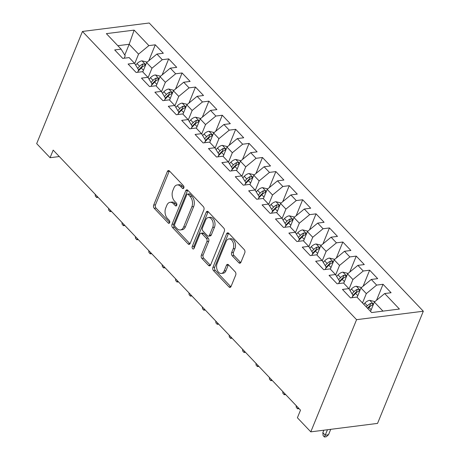<?xml version="1.0" encoding="UTF-8"?>
<svg xmlns="http://www.w3.org/2000/svg" width="460" height="460" viewBox="0 0 460 460"><rect width="100%" height="100%" fill="white"/><g stroke="black" fill="none" stroke-linecap="round" stroke-linejoin="round"><path stroke-width="0.69" d="M183.822 187.956A1.633 1.052 -97.2 0 0 183.436 185.679L169.464 170.988A2.334 1.501 -97.2 0 0 168.412 170.539A2.334 1.501 -97.2 0 0 167.388 171.471L153.68 205.068A2.334 1.501 -97.2 0 0 154.232 208.317L168.205 223.008A1.633 1.052 -97.2 0 0 168.941 223.318A1.633 1.052 -97.2 0 0 169.659 222.669A1.633 1.052 -97.2 0 0 169.274 220.392L167.463 218.494A7.469 4.807 -97.2 0 1 165.692 208.092L166.836 205.298A7.469 4.807 -97.2 0 1 170.102 202.314A7.469 4.807 -97.2 0 1 173.477 203.751L175.289 205.649A1.633 1.052 -97.2 0 0 176.025 205.965A1.633 1.052 -97.2 0 0 176.743 205.309A1.633 1.052 -97.2 0 0 176.352 203.038L174.547 201.135A7.469 4.807 -97.2 0 1 172.776 190.739L173.914 187.939A7.469 4.807 -97.2 0 1 177.186 184.954A7.469 4.807 -97.2 0 1 180.561 186.392L182.373 188.295A1.633 1.052 -97.2 0 0 183.109 188.606A1.633 1.052 -97.2 0 0 183.822 187.956M238.855 262.758A2.334 1.501 -97.2 0 0 239.913 263.206A2.334 1.501 -97.2 0 0 240.931 262.275L244.777 252.85A2.334 1.501 -97.2 0 0 244.225 249.602L228.706 233.283A2.334 1.501 -97.2 0 0 227.654 232.835A2.334 1.501 -97.2 0 0 226.63 233.766L212.922 267.358A2.334 1.501 -97.2 0 0 213.474 270.606L228.994 286.925A2.334 1.501 -97.2 0 0 230.052 287.373A2.334 1.501 -97.2 0 0 231.069 286.442L235.715 275.057A2.334 1.501 -97.2 0 0 235.163 271.808L228.522 264.822A2.334 1.501 -97.2 0 0 227.47 264.373A2.334 1.501 -97.2 0 0 226.446 265.311L224.141 270.952A6.244 4.019 -97.2 0 1 221.409 273.447A6.244 4.019 -97.2 0 1 217.315 270.273A6.244 4.019 -97.2 0 1 217.108 263.557L226.13 241.442A6.244 4.019 -97.2 0 1 228.861 238.947A6.244 4.019 -97.2 0 1 232.955 242.121A6.244 4.019 -97.2 0 1 233.168 248.837L231.662 252.523A2.334 1.501 -97.2 0 0 232.214 255.771L238.855 262.758L240.66 262.528A2.334 1.501 -97.2 0 0 240.752 262.62M310.793 431.854L356.575 319.677L423.321 311.224L377.545 423.401L310.793 431.854L297.396 417.766L300.501 410.159L53.182 150.109L50.077 157.717L59.3 156.549M50.077 157.717L36.679 143.629L82.455 31.453L356.575 319.677M203.883 209.846A2.334 1.501 -97.2 0 0 203.326 206.597L187.812 190.279A2.334 1.501 -97.2 0 0 186.754 189.83A2.334 1.501 -97.2 0 0 185.731 190.762L172.023 224.353A2.334 1.501 -97.2 0 0 172.58 227.602L188.094 243.921A2.334 1.501 -97.2 0 0 189.152 244.369A2.334 1.501 -97.2 0 0 190.17 243.438L203.883 209.846M208.259 211.784L223.778 228.097A2.334 1.501 -97.2 0 1 224.33 231.345L210.623 264.937A2.334 1.501 -97.2 0 1 209.599 265.868A2.334 1.501 -97.2 0 1 208.547 265.42L201.905 258.439A2.334 1.501 -97.2 0 1 201.348 255.191L206.908 241.569A2.334 1.501 -97.2 0 0 206.356 238.32L201.952 233.686A2.334 1.501 -97.2 0 0 200.893 233.237A2.334 1.501 -97.2 0 0 199.876 234.169L194.085 248.354A1.633 1.052 -97.2 0 1 193.373 249.004A1.633 1.052 -97.2 0 1 192.297 248.176A1.633 1.052 -97.2 0 1 192.245 246.416L206.183 212.267A2.334 1.501 -97.2 0 1 207.207 211.33A2.334 1.501 -97.2 0 1 208.259 211.784M423.321 311.224L149.207 23L82.455 31.453M148.752 60.806L155.284 44.804L148.879 45.615L134.142 30.118L106.363 33.637L121.101 49.134L114.695 49.944L122.734 58.397L129.139 57.58L134.498 63.215L128.093 64.032L136.131 72.479L142.537 71.668L147.896 77.303L141.49 78.114L149.529 86.566L155.934 85.755L161.293 91.39L154.888 92.201L162.926 100.654L169.332 99.843L174.691 105.478L168.285 106.289L176.324 114.741L182.729 113.93L188.088 119.565L181.683 120.376L189.721 128.829L196.127 128.018L201.486 133.653L195.08 134.464L203.119 142.916L209.524 142.105L214.883 147.74L208.478 148.551L216.516 157.004L222.922 156.193L228.281 161.828L221.875 162.639L229.914 171.091L236.319 170.28L241.678 175.915L235.273 176.726L243.311 185.179L249.717 184.368L255.076 190.003L248.67 190.814L256.709 199.266L263.114 198.455L268.473 204.09L262.068 204.901L270.106 213.354L276.512 212.543L281.871 218.178L275.465 218.989L283.504 227.441L289.909 226.63L295.268 232.265L288.863 233.076L296.901 241.529L303.307 240.718L308.666 246.353L302.26 247.164L310.299 255.616L316.704 254.805L322.063 260.44L315.658 261.251L323.696 269.704L330.102 268.893L335.461 274.528L329.055 275.339L337.094 283.791L343.499 282.98L348.858 288.615L342.453 289.426L350.491 297.879L356.897 297.068L371.634 312.564L399.418 309.045L384.681 293.549L374.359 302.065L370.541 311.414M155.284 44.804L163.323 53.251L156.917 54.067L162.276 59.702L151.961 68.218L148.108 77.654M162.15 74.894L168.682 58.886L162.276 59.702M168.682 58.886L176.72 67.338L170.315 68.149L175.674 73.784L165.358 82.305L161.506 91.741M175.547 88.981L182.079 72.973L175.674 73.784M182.079 72.973L190.118 81.426L183.712 82.237L189.071 87.871L178.756 96.393L174.903 105.829M188.945 103.069L195.477 87.061L189.071 87.871M195.477 87.061L203.515 95.513L197.11 96.324L202.469 101.959L192.153 110.48L188.301 119.916M202.342 117.156L208.874 101.148L202.469 101.959M208.874 101.148L216.913 109.601L210.507 110.412L215.867 116.046L205.551 124.568L201.698 134.004M215.74 131.244L222.272 115.236L215.867 116.046M222.272 115.236L230.31 123.688L223.905 124.499L229.264 130.134L218.948 138.655L215.096 148.091M229.137 145.331L235.669 129.323L229.264 130.134M235.669 129.323L243.708 137.776L237.302 138.587L242.661 144.221L232.346 152.743L228.493 162.179M242.535 159.413L249.067 143.411L242.661 144.221M249.067 143.411L257.105 151.863L250.7 152.674L256.059 158.309L245.743 166.83L241.891 176.266M255.933 173.5L262.464 157.498L256.059 158.309M262.464 157.498L270.503 165.951L264.097 166.761L269.457 172.396L259.141 180.918L255.288 190.354M269.33 187.588L275.862 171.586L269.457 172.396M275.862 171.586L283.9 180.038L277.501 180.849L282.86 186.484L272.538 195.005L268.686 204.441M282.727 201.675L289.26 185.673L282.86 186.484M289.26 185.673L297.298 194.126L290.898 194.936L296.257 200.571L285.936 209.093L282.083 218.529M296.125 215.763L302.657 199.761L296.257 200.571M302.657 199.761L310.695 208.213L304.296 209.024L309.655 214.659L299.334 223.18L295.481 232.611M309.528 229.85L316.054 213.848L309.655 214.659M316.054 213.848L324.093 222.301L317.693 223.111L323.052 228.746L312.731 237.262L308.878 246.698M322.926 243.938L329.452 227.936L323.052 228.746M329.452 227.936L337.49 236.388L331.091 237.199L336.45 242.834L326.128 251.35L322.276 260.786M336.323 258.025L342.849 242.023L336.45 242.834M342.849 242.023L350.888 250.476L344.488 251.286L349.847 256.921L339.526 265.437L335.673 274.873M349.721 272.113L356.247 256.111L349.847 256.921M356.247 256.111L364.285 264.563L357.886 265.374L363.245 271.009L352.923 279.525L349.071 288.96M363.118 286.2L369.644 270.198L363.245 271.009M369.644 270.198L377.689 278.651L371.283 279.461L376.642 285.096L366.321 293.612L362.503 302.962M376.516 300.288L383.048 284.286L376.642 285.096M383.048 284.286L391.086 292.738L384.681 293.549M351.998 297.689L352.969 295.303L348.858 288.615M382.973 311.127L374.359 302.065M338.6 283.601L339.572 281.215L335.461 274.528M366.321 293.612L360.962 287.977L357.144 297.327M371.283 279.461L360.962 287.977M325.203 269.514L326.174 267.128L322.063 260.44M352.923 279.525L347.565 273.89L343.747 283.239M357.886 265.374L347.565 273.89M311.805 255.427L312.777 253.04L308.666 246.353M339.526 265.437L334.167 259.802L330.349 269.152M344.488 251.286L334.167 259.802M298.408 241.339L299.379 238.958L295.268 232.265M326.128 251.35L320.769 245.715L316.952 255.064M331.091 237.199L320.769 245.715M285.01 227.251L285.982 224.871L281.871 218.178M312.731 237.262L307.372 231.627L303.554 240.977M317.693 223.111L307.372 231.627M271.613 213.164L272.584 210.783L268.473 204.09M299.334 223.18L293.974 217.545L290.156 226.889M304.296 209.024L293.974 217.545M258.215 199.077L259.187 196.696L255.076 190.003M285.936 209.093L280.577 203.458L276.759 212.808M290.898 194.936L280.577 203.458M244.818 184.989L245.789 182.608L241.678 175.915M272.538 195.005L267.18 189.37L263.361 198.72M277.501 180.849L267.18 189.37M231.42 170.901L232.392 168.521L228.281 161.828M259.141 180.918L253.782 175.283L249.964 184.632M264.097 166.761L253.782 175.283M218.023 156.814L218.994 154.433L214.883 147.74M245.743 166.83L240.384 161.195L236.566 170.545M250.7 152.674L240.384 161.195M204.625 142.726L205.597 140.346L201.486 133.653M232.346 152.743L226.987 147.108L223.169 156.458M237.302 138.587L226.987 147.108M191.228 128.639L192.199 126.258L188.088 119.565M218.948 138.655L213.589 133.02L209.771 142.37M223.905 124.499L213.589 133.02M177.83 114.551L178.802 112.171L174.691 105.478M205.551 124.568L200.192 118.933L196.374 128.282M210.507 110.412L200.192 118.933M164.433 100.464L165.405 98.084L161.293 91.39M192.153 110.48L186.794 104.845L182.977 114.195M197.11 96.324L186.794 104.845M151.035 86.376L152.007 83.996L147.896 77.303M178.756 96.393L173.397 90.758L169.579 100.107M183.712 82.237L173.397 90.758M137.638 72.289L138.609 69.908L134.498 63.215M165.358 82.305L159.999 76.67L156.181 86.02M170.315 68.149L159.999 76.67M124.24 58.201L125.212 55.821L121.101 49.134M151.961 68.218L146.602 62.583L142.784 71.932M156.917 54.067L146.602 62.583M124.763 55.096L129.179 44.269L117.84 45.707M148.879 45.615L138.558 54.13L134.711 63.566M138.558 54.13L129.179 44.269L134.142 30.118M183.891 187.766L182.367 186.162A7.469 4.807 -97.2 0 0 178.992 184.73L177.186 184.954M170.102 202.314L171.908 202.084A7.469 4.807 -97.2 0 1 175.283 203.521L176.807 205.12M169.372 170.896A2.334 1.501 -97.2 0 0 169.194 171.246L155.486 204.838A2.334 1.501 -97.2 0 0 156.038 208.087L169.723 222.479M187.714 190.187A2.334 1.501 -97.2 0 0 187.536 190.532L173.828 224.123A2.334 1.501 -97.2 0 0 174.38 227.378L189.899 243.691A2.334 1.501 -97.2 0 0 189.992 243.783M188.192 194.413A1.633 1.052 -97.2 0 0 187.45 194.097A1.633 1.052 -97.2 0 0 186.737 194.752L174.702 224.238A1.633 1.052 -97.2 0 0 175.093 226.51L176.996 228.516A7.469 4.807 -97.2 0 0 180.372 229.954A7.469 4.807 -97.2 0 0 183.643 226.97L191.866 206.816A7.469 4.807 -97.2 0 0 190.095 196.42L188.192 194.413L189.992 194.183A1.633 1.052 -97.2 0 0 189.255 193.873L187.45 194.097M180.372 229.954L182.177 229.724A7.469 4.807 -97.2 0 0 185.449 226.74L183.643 226.97M189.992 194.183L191.9 196.19A7.469 4.807 -97.2 0 1 193.671 206.586L185.449 226.74M200.893 233.237L202.699 233.007A2.334 1.501 -97.2 0 1 203.757 233.456L208.161 238.09A2.334 1.501 -97.2 0 1 208.713 241.339L203.153 254.961A2.334 1.501 -97.2 0 0 203.705 258.209L210.346 265.196A2.334 1.501 -97.2 0 0 210.444 265.288M208.167 211.692A2.334 1.501 -97.2 0 0 207.989 212.037L194.051 246.186A1.633 1.052 -97.2 0 0 194.183 248.112M212.681 227.43A6.244 4.019 -97.2 0 0 212.468 220.714A6.244 4.019 -97.2 0 0 208.374 217.54A6.244 4.019 -97.2 0 0 205.643 220.035L202.463 227.827A2.334 1.501 -97.2 0 0 203.015 231.075L207.425 235.704A2.334 1.501 -97.2 0 0 208.478 236.152A2.334 1.501 -97.2 0 0 209.501 235.221L212.681 227.43L214.481 227.2A6.244 4.019 -97.2 0 0 214.274 220.484A6.244 4.019 -97.2 0 0 210.18 217.31L208.374 217.54M208.478 236.152L210.283 235.922A2.334 1.501 -97.2 0 0 211.301 234.991L209.501 235.221M214.481 227.2L211.301 234.991M228.861 238.947L230.667 238.717A6.244 4.019 -97.2 0 1 234.761 241.891A6.244 4.019 -97.2 0 1 234.968 248.613L233.467 252.298A2.334 1.501 -97.2 0 0 234.019 255.547L240.66 262.528M221.409 273.447L223.215 273.217A6.244 4.019 -97.2 0 0 225.946 270.727L224.141 270.952M228.43 264.736A2.334 1.501 -97.2 0 0 228.252 265.081L225.946 270.727M228.614 233.191A2.334 1.501 -97.2 0 0 228.436 233.536L214.728 267.128A2.334 1.501 -97.2 0 0 215.28 270.377L230.799 286.695A2.334 1.501 -97.2 0 0 230.891 286.787M147.165 62.117L141.91 60.841A6.302 3.628 136.4 0 0 137.074 63.612L135.654 65.101M142.957 71.513L142.669 71.812M138.029 71.329L141.231 67.976A6.302 3.628 -43.6 0 1 144.618 65.613L145.205 65.13L144.894 64.325L143.008 63.928A6.302 3.628 136.4 0 0 139.621 66.286L137.649 68.35M138.592 69.949L141.03 67.396A3.208 1.846 -43.6 0 1 141.893 66.66L143.008 63.928M98.095 197.334L96.669 197.518L95.329 196.109L95.174 194.264M97.186 196.38L96.669 197.518M160.563 76.205L155.308 74.928A6.302 3.628 136.4 0 0 150.472 77.7L149.052 79.189M156.354 85.6L156.066 85.899M151.426 85.416L154.629 82.064A6.302 3.628 -43.6 0 1 158.016 79.701L158.602 79.218L158.292 78.413L156.406 78.01A6.302 3.628 136.4 0 0 153.019 80.373L151.047 82.438M151.99 84.03L154.428 81.483A3.208 1.846 -43.6 0 1 155.29 80.747L156.406 78.01M111.492 211.422L110.066 211.606L108.727 210.197L108.571 208.351M110.584 210.467L110.066 211.606M173.96 90.292L168.705 89.016A6.302 3.628 136.4 0 0 163.869 91.787L162.449 93.276M169.751 99.688L169.464 99.987M164.824 99.504L168.026 96.151A6.302 3.628 -43.6 0 1 171.413 93.788L172 93.305L171.689 92.5L169.803 92.098A6.302 3.628 136.4 0 0 166.416 94.461L164.444 96.525M165.387 98.118L167.825 95.571A3.208 1.846 -43.6 0 1 168.688 94.835L169.803 92.098M124.89 225.509L123.464 225.693L122.124 224.284L121.969 222.439M123.981 224.555L123.464 225.693M187.358 104.38L182.102 103.103A6.302 3.628 136.4 0 0 177.267 105.875L175.846 107.364M183.149 113.775L182.861 114.074M178.221 113.591L181.424 110.239A6.302 3.628 -43.6 0 1 184.811 107.876L185.397 107.393L185.087 106.588L183.201 106.185A6.302 3.628 136.4 0 0 179.814 108.548L177.842 110.613M178.785 112.205L181.223 109.658A3.208 1.846 -43.6 0 1 182.085 108.922L183.201 106.185M138.287 239.597L136.862 239.781L135.522 238.372L135.366 236.526M137.379 238.642L136.862 239.781M200.755 118.467L195.5 117.191A6.302 3.628 136.4 0 0 190.664 119.962L189.244 121.451M196.546 127.863L196.259 128.162M191.619 127.679L194.821 124.326A6.302 3.628 -43.6 0 1 198.208 121.963L198.795 121.48L198.484 120.675L196.598 120.273A6.302 3.628 136.4 0 0 193.211 122.636L191.239 124.7M192.182 126.293L194.62 123.746A3.208 1.846 -43.6 0 1 195.483 123.01L196.598 120.273M151.685 253.684L150.259 253.868L148.919 252.459L148.764 250.614M150.776 252.73L150.259 253.868M214.153 132.555L208.897 131.278A6.302 3.628 136.4 0 0 204.062 134.05L202.641 135.539M209.944 141.95L209.656 142.249M205.016 141.766L208.219 138.414A6.302 3.628 -43.6 0 1 211.606 136.051L212.192 135.568L211.882 134.763L209.996 134.36A6.302 3.628 136.4 0 0 206.609 136.724L204.637 138.788M205.58 140.38L208.018 137.833A3.208 1.846 -43.6 0 1 208.88 137.097L209.996 134.36M165.083 267.772L163.656 267.956L162.317 266.547L162.161 264.701M164.174 266.817L163.656 267.956M227.55 146.642L222.295 145.366A6.302 3.628 136.4 0 0 217.465 148.137L216.039 149.626M223.341 156.038L223.054 156.337M218.414 155.854L221.617 152.501A6.302 3.628 -43.6 0 1 225.003 150.138L225.59 149.655L225.279 148.85L223.393 148.448A6.302 3.628 136.4 0 0 220.006 150.811L218.034 152.875M218.977 154.468L221.415 151.921A3.208 1.846 -43.6 0 1 222.278 151.185L223.393 148.448M178.48 281.859L177.054 282.043L175.714 280.635L175.559 278.789M177.571 280.905L177.054 282.043M240.948 160.724L235.692 159.453A6.302 3.628 136.4 0 0 230.862 162.225L229.436 163.714M236.739 170.125L236.452 170.424M231.811 169.941L235.014 166.589A6.302 3.628 -43.6 0 1 238.401 164.226L238.987 163.743L238.677 162.938L236.791 162.535A6.302 3.628 136.4 0 0 233.404 164.898L231.437 166.963M232.375 168.555L234.813 166.008A3.208 1.846 -43.6 0 1 235.675 165.272L236.791 162.535M191.877 295.947L190.452 296.131L189.112 294.722L188.956 292.876M190.969 294.992L190.452 296.131M254.345 174.811L249.09 173.541A6.302 3.628 136.4 0 0 244.26 176.312L242.834 177.802M250.136 184.213L249.849 184.512M245.209 184.029L248.411 180.677A6.302 3.628 -43.6 0 1 251.798 178.313L252.385 177.83L252.074 177.025L250.188 176.623A6.302 3.628 136.4 0 0 246.802 178.986L244.835 181.05M245.772 182.643L248.21 180.096A3.208 1.846 -43.6 0 1 249.073 179.36L250.188 176.623M205.275 310.034L203.849 310.212L202.509 308.804L202.354 306.964M204.367 309.08L203.849 310.212M267.743 188.899L262.487 187.628A6.302 3.628 136.4 0 0 257.657 190.4L256.231 191.889M263.534 198.3L263.246 198.599M258.606 198.116L261.809 194.764A6.302 3.628 -43.6 0 1 265.196 192.401L265.782 191.918L265.472 191.113L263.586 190.71A6.302 3.628 136.4 0 0 260.199 193.073L258.233 195.138M259.17 196.73L261.608 194.183A3.208 1.846 -43.6 0 1 262.47 193.447L263.586 190.71M218.672 324.122L217.246 324.3L215.907 322.891L215.751 321.051M217.764 323.167L217.246 324.3M281.14 202.986L275.885 201.716A6.302 3.628 136.4 0 0 271.055 204.481L269.629 205.971M276.931 212.388L276.644 212.687M272.004 212.204L275.207 208.851A6.302 3.628 -43.6 0 1 278.593 206.488L279.18 206.005L278.869 205.2L276.983 204.798A6.302 3.628 136.4 0 0 273.596 207.161L271.63 209.225M272.573 210.818L275.005 208.271A3.208 1.846 -43.6 0 1 275.868 207.535L276.983 204.798M232.07 338.209L230.644 338.387L229.304 336.979L229.149 335.139M231.161 337.255L230.644 338.387M294.538 217.074L289.288 215.803A6.302 3.628 136.4 0 0 284.452 218.569L283.026 220.058M290.329 226.475L290.041 226.774M285.401 226.291L288.604 222.939A6.302 3.628 -43.6 0 1 291.991 220.576L292.577 220.093L292.267 219.282L290.381 218.885A6.302 3.628 136.4 0 0 286.994 221.248L285.027 223.313M285.97 224.905L288.403 222.358A3.208 1.846 -43.6 0 1 289.265 221.622L290.381 218.885M245.467 352.297L244.041 352.475L242.702 351.066L242.546 349.226M244.559 351.342L244.041 352.475M307.935 231.161L302.686 229.891A6.302 3.628 136.4 0 0 297.85 232.656L296.424 234.146M303.726 240.563L303.439 240.862M298.799 240.379L302.001 237.026A6.302 3.628 -43.6 0 1 305.388 234.663L305.975 234.18L305.664 233.369L303.778 232.973A6.302 3.628 136.4 0 0 300.391 235.336L298.425 237.4M299.368 238.993L301.8 236.44A3.208 1.846 -43.6 0 1 302.663 235.71L303.778 232.973M258.865 366.384L257.439 366.562L256.099 365.154L255.944 363.314M257.957 365.424L257.439 366.562M321.333 245.249L316.083 243.978A6.302 3.628 136.4 0 0 311.247 246.744L309.822 248.233M317.124 254.65L316.842 254.943M312.196 254.46L315.399 251.114A6.302 3.628 -43.6 0 1 318.786 248.751L319.372 248.268L319.062 247.457L317.176 247.06A6.302 3.628 136.4 0 0 313.789 249.423L311.822 251.488M312.766 253.08L315.198 250.527A3.208 1.846 -43.6 0 1 316.06 249.797L317.176 247.06M272.262 380.472L270.842 380.65L269.502 379.241L269.341 377.401M271.354 379.511L270.842 380.65M334.73 259.336L329.481 258.066A6.302 3.628 136.4 0 0 324.645 260.832L323.219 262.321M330.522 268.738L330.24 269.031M325.594 268.548L328.796 265.202A6.302 3.628 -43.6 0 1 332.183 262.838L332.77 262.355L332.459 261.544L330.573 261.148A6.302 3.628 136.4 0 0 327.186 263.511L325.22 265.575M326.163 267.168L328.595 264.615A3.208 1.846 -43.6 0 1 329.458 263.885L330.573 261.148M285.66 394.559L284.24 394.737L282.9 393.329L282.739 391.489M284.752 393.599L284.24 394.737M348.128 273.424L342.878 272.153A6.302 3.628 136.4 0 0 338.042 274.919L336.616 276.408M343.919 282.825L343.637 283.118M338.991 282.635L342.194 279.289A6.302 3.628 -43.6 0 1 345.581 276.926L346.167 276.443L345.857 275.632L343.971 275.235A6.302 3.628 136.4 0 0 340.584 277.598L338.617 279.657M339.56 281.255L341.993 278.702A3.208 1.846 -43.6 0 1 342.855 277.972L343.971 275.235M299.058 408.647L297.637 408.825L296.297 407.416L296.136 405.576M298.149 407.686L297.637 408.825M361.525 287.511L356.276 286.241A6.302 3.628 136.4 0 0 351.44 289.006L350.014 290.496M357.316 296.907L357.035 297.206M352.394 296.723L355.591 293.377A6.302 3.628 -43.6 0 1 358.978 291.013L359.565 290.53L359.254 289.719L357.368 289.323A6.302 3.628 136.4 0 0 353.987 291.686L352.015 293.744M352.958 295.343L355.39 292.79A3.208 1.846 -43.6 0 1 356.253 292.054L357.368 289.323M374.923 301.599L369.673 300.328A6.302 3.628 136.4 0 0 364.837 303.094L363.733 304.25M370.714 310.994L370.432 311.293M367.885 308.62L368.989 307.464A6.302 3.628 -43.6 0 1 372.376 305.101L372.968 304.618L372.652 303.807L370.766 303.41A6.302 3.628 136.4 0 0 367.385 305.773L366.275 306.929M367.505 308.223L368.788 306.877A3.208 1.846 -43.6 0 1 369.65 306.141L370.766 303.41M328.497 434.775L326.232 436.77L324.432 437L323.092 435.591L322.839 432.647L325.254 435.183L328.497 434.775L330.723 429.329M324.432 437L327.474 429.738M322.839 432.647L323.84 430.198M182.367 186.162L180.561 186.392M176.663 205.476L175.289 205.649M175.283 203.521L173.477 203.751M169.579 222.83L168.205 223.008M156.038 208.087L154.232 208.317M155.486 204.838L153.68 205.068M169.194 171.246L167.388 171.471M183.747 188.123L182.373 188.295M189.899 243.691L188.094 243.921M174.38 227.378L172.58 227.602M173.828 224.123L172.023 224.353M187.536 190.532L185.731 190.762M193.671 206.586L191.866 206.816M191.9 196.19L190.095 196.42M210.346 265.196L208.547 265.42M203.705 258.209L201.905 258.439M203.153 254.961L201.348 255.191M208.713 241.339L206.908 241.569M208.161 238.09L206.356 238.32M203.757 233.456L201.952 233.686M194.051 246.186L192.245 246.416M207.989 212.037L206.183 212.267M234.019 255.547L232.214 255.771M233.467 252.298L231.662 252.523M234.968 248.613L233.168 248.837M228.252 265.081L226.446 265.311M230.799 286.695L228.994 286.925M215.28 270.377L213.474 270.606M214.728 267.128L212.922 267.358M228.436 233.536L226.63 233.766M145.716 64.739L142.036 60.864M139.621 66.286L137.074 63.612M143.445 70.311L141.231 67.976M159.114 78.827L155.434 74.951M153.019 80.373L150.472 77.7M156.843 84.398L154.629 82.064M172.517 92.914L168.831 89.039M166.416 94.461L163.869 91.787M170.24 98.486L168.026 96.151M185.915 107.002L182.229 103.126M179.814 108.548L177.267 105.875M183.638 112.573L181.424 110.239M199.312 121.089L195.626 117.214M193.211 122.636L190.664 119.962M197.035 126.661L194.821 124.326M212.71 135.177L209.024 131.301M206.609 136.724L204.062 134.05M210.433 140.748L208.219 138.414M226.107 149.264L222.421 145.389M220.006 150.811L217.465 148.137M223.83 154.836L221.617 152.501M239.505 163.352L235.819 159.476M233.404 164.898L230.862 162.225M237.228 168.918L235.014 166.589M252.902 177.439L249.216 173.564M246.802 178.986L244.26 176.312M250.625 183.005L248.411 180.677M266.3 191.527L262.614 187.651M260.199 193.073L257.657 190.4M264.023 197.093L261.809 194.764M279.697 205.614L276.011 201.739M273.596 207.161L271.055 204.481M277.42 211.18L275.207 208.851M293.095 219.702L289.409 215.826M286.994 221.248L284.452 218.569M290.818 225.268L288.604 222.939M306.492 233.789L302.806 229.914M300.391 235.336L297.85 232.656M304.221 239.355L302.001 237.026M319.89 247.871L316.204 244.001M313.789 249.423L311.247 246.744M317.618 253.443L315.399 251.114M333.287 261.958L329.601 258.089M327.186 263.511L324.645 260.832M331.016 267.53L328.796 265.202M346.685 276.046L342.999 272.176M340.584 277.598L338.042 274.919M344.413 281.618L342.194 279.289M360.082 290.133L356.397 286.264M353.987 291.686L351.44 289.006M357.811 295.705L355.591 293.377M373.48 304.221L369.794 300.351M367.385 305.773L364.837 303.094M371.209 309.793L368.989 307.464"/></g></svg>
